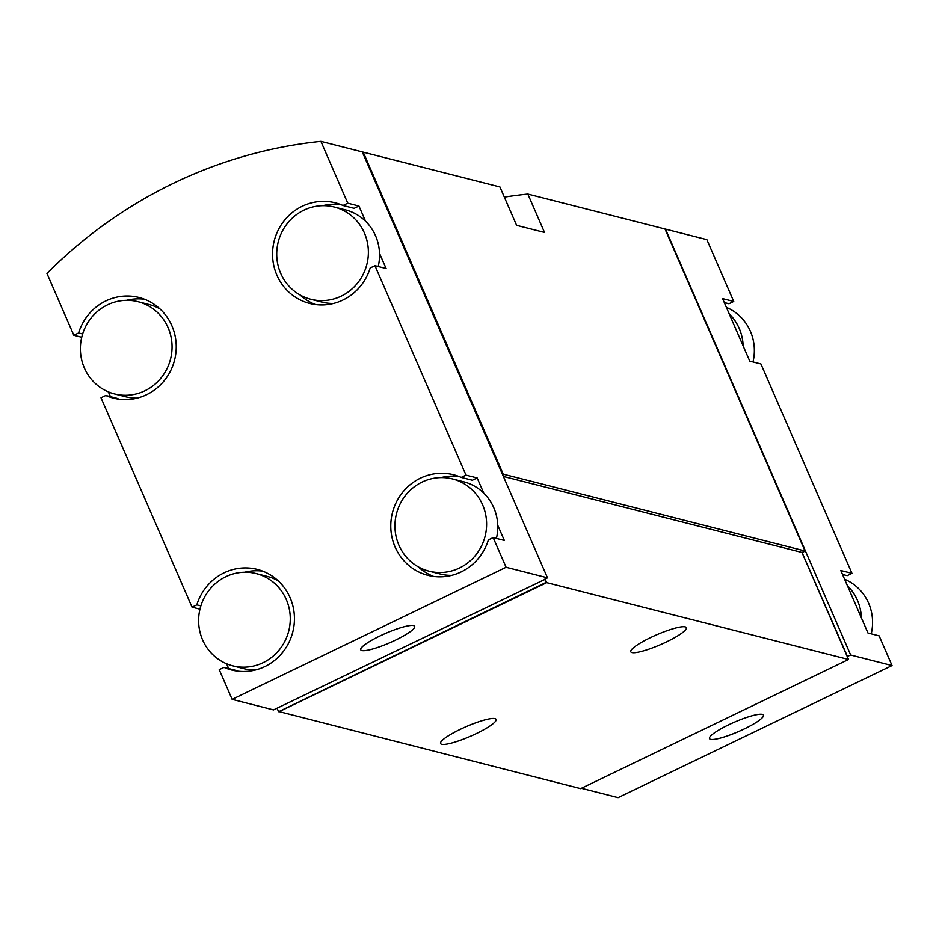 <?xml version="1.0" encoding="UTF-8"?>
<svg xmlns="http://www.w3.org/2000/svg" width="939" height="939" viewBox="0 0 939 939"><rect width="100%" height="100%" fill="white"/><g stroke="black" fill="none" stroke-linecap="round" stroke-linejoin="round"><path stroke-width="1.41" d="M119.089 399.204A51.915 49.873 -75.7 0 1 116.941 398.312L105.778 395.472A51.915 49.873 -75.7 0 0 113.419 398.113A51.915 49.873 -75.7 0 0 174.56 360.118A51.915 49.873 -75.7 0 0 139.031 297.499A51.915 49.873 -75.7 0 0 78.606 332.969L73.829 335.27L46.95 273.449A467.199 448.877 -75.7 0 1 320.903 141.378L362.29 151.907L547.472 577.814L506.086 567.273L493.175 537.589L488.397 539.89A51.915 49.873 -75.7 0 1 427.973 575.349A51.915 49.873 -75.7 0 1 392.443 512.741A51.915 49.873 -75.7 0 1 453.584 474.735A51.915 49.873 -75.7 0 1 461.225 477.388L466.002 475.087L374.954 265.69L370.177 268.002A51.915 49.873 -75.7 0 1 309.741 303.461A51.915 49.873 -75.7 0 1 274.223 240.842A51.915 49.873 -75.7 0 1 335.364 202.847A51.915 49.873 -75.7 0 1 342.993 205.488L347.77 203.188L320.903 141.378M105.778 395.472L101.001 397.772L192.049 607.157L196.826 604.857A51.915 49.873 -75.7 0 1 257.251 569.398A51.915 49.873 -75.7 0 1 292.78 632.006A51.915 49.873 -75.7 0 1 231.64 670.012A51.915 49.873 -75.7 0 1 224.01 667.359L219.233 669.66L232.133 699.355L506.086 567.273M493.175 537.589L504.337 540.43L497.74 525.265A47.584 45.718 -75.7 0 0 493.785 507.706A47.584 45.718 -75.7 0 0 483.749 493.092L477.153 477.928L466.002 475.087M374.954 265.69L386.117 268.531L379.52 253.366A47.584 45.718 -75.7 0 0 375.565 235.818A47.584 45.718 -75.7 0 0 365.529 221.193L358.933 206.028L347.77 203.188M81.74 337.277L73.829 335.27M232.133 699.355L273.519 709.896L544.737 579.469L546.498 582.556L544.96 579.023M226.592 663.767L228.67 668.545M199.96 609.176L192.049 607.157M108.361 391.88L110.45 396.657M581.382 788.279L618.097 797.622L892.05 665.551L850.664 655.011L665.481 229.104A467.199 448.877 -75.7 0 0 665.082 229.151M665.481 229.104L706.867 239.645L733.746 301.466L722.584 298.614L743.16 345.963A47.584 45.718 -75.7 0 0 729.169 313.779M892.05 665.551L879.139 635.856L867.976 633.015L840.804 570.513L851.966 573.353L760.919 363.968L749.756 361.128L743.16 345.963M762.351 714.379A29.414 5.118 156.5 0 0 731.469 723.476A29.414 5.118 156.5 0 0 709.497 738.582A29.414 5.118 156.5 0 0 738.524 731.551A29.414 5.118 156.5 0 0 763.454 715.119A29.414 5.118 156.5 0 0 762.351 714.379M850.664 655.011L847.213 656.478M363.217 152.153L499.935 186.955L516.614 225.337L544.514 232.438L527.835 194.068L665.012 228.987L805.016 550.982L503.222 474.136L363.217 152.153A467.199 448.877 -75.7 0 0 362.654 152.212M527.835 194.068A467.199 448.877 -75.7 0 0 504.349 197.12M278.73 711.504L580.654 788.631L848.516 659.483L801.976 552.449L805.263 551.017L665.105 229.222M650.434 637.64A30.283 5.27 -23.5 0 1 686.339 627.639A30.283 5.27 -23.5 0 1 660.68 644.553A30.283 5.27 -23.5 0 1 630.808 651.783A30.283 5.27 -23.5 0 1 650.434 637.64M460.192 729.368A30.283 5.27 -23.5 0 1 496.097 719.356A30.283 5.27 -23.5 0 1 470.439 736.27A30.283 5.27 -23.5 0 1 440.567 743.512A30.283 5.27 -23.5 0 1 460.192 729.368M278.86 711.785L546.721 582.638L848.516 659.483M546.721 582.638L545.113 578.952M503.386 476.425L801.976 552.449M502.529 474.465L503.222 474.136M502.471 474.312L502.999 474.054L363.111 152.329L362.384 152.141M546.029 582.438L278.942 711.551L546.498 582.556M544.737 579.469L547.472 577.814M502.271 473.866L502.999 474.054M278.472 711.433L277.181 708.464M361.844 650.527A29.414 5.118 -23.5 0 1 360.74 649.776A29.414 5.118 -23.5 0 1 382.701 634.67A29.414 5.118 -23.5 0 1 413.583 625.574A29.414 5.118 -23.5 0 1 414.686 626.325A29.414 5.118 -23.5 0 1 392.713 641.431A29.414 5.118 -23.5 0 1 361.844 650.527M724.298 302.581L728.957 303.767L733.746 301.466M842.529 574.468L847.189 575.654L851.966 573.353M847.471 656.549L802.012 552.425M802.211 552.484L805.263 551.017M232.708 665.81A47.584 45.718 -75.7 0 0 279.353 649.765A47.584 45.718 -75.7 0 0 286.301 599.528A47.584 45.718 -75.7 0 0 256.194 573.588A47.584 45.718 -75.7 0 0 200.148 608.425A47.584 45.718 -75.7 0 0 232.708 665.81L243.87 668.662A47.584 45.718 -75.7 0 0 255.385 670.012M278.108 580.748A47.584 45.718 -75.7 0 0 267.345 576.429L256.194 573.588M224.01 667.359L235.161 670.2A51.915 49.873 -75.7 0 0 237.309 671.092M262.756 571.147A51.915 49.873 -75.7 0 0 244.68 572.227M200.864 605.878L196.826 604.857M114.488 393.922A47.584 45.718 -75.7 0 0 161.132 377.877A47.584 45.718 -75.7 0 0 168.081 327.629A47.584 45.718 -75.7 0 0 137.963 301.689A47.584 45.718 -75.7 0 0 81.916 336.526A47.584 45.718 -75.7 0 0 114.488 393.922L125.65 396.763A47.584 45.718 -75.7 0 0 137.153 398.124M159.888 308.849A47.584 45.718 -75.7 0 0 149.125 304.541L137.963 301.689M144.524 299.259A51.915 49.873 -75.7 0 0 126.448 300.339M82.644 333.991L78.606 332.969M365.529 221.193A47.584 45.718 -75.7 0 0 345.458 209.878L334.296 207.038A47.584 45.718 -75.7 0 0 278.249 241.875A47.584 45.718 -75.7 0 0 310.809 299.271A47.584 45.718 -75.7 0 0 357.466 283.214A47.584 45.718 -75.7 0 0 364.402 232.978A47.584 45.718 -75.7 0 0 334.296 207.038M310.809 299.271L321.971 302.112A47.584 45.718 -75.7 0 0 333.486 303.461M378.206 266.523A47.584 45.718 -75.7 0 0 379.52 253.366M342.993 205.488L354.156 208.329L358.933 206.028M340.857 204.608A51.915 49.873 -75.7 0 0 322.781 205.688M300.057 294.952A51.915 49.873 -75.7 0 0 315.41 304.541M483.749 493.092A47.584 45.718 -75.7 0 0 463.678 481.777L452.516 478.925A47.584 45.718 -75.7 0 0 396.469 513.762A47.584 45.718 -75.7 0 0 429.041 571.158A47.584 45.718 -75.7 0 0 475.686 555.113A47.584 45.718 -75.7 0 0 482.634 504.865A47.584 45.718 -75.7 0 0 452.516 478.925M429.041 571.158L440.191 573.999A47.584 45.718 -75.7 0 0 451.706 575.361M496.426 538.411A47.584 45.718 -75.7 0 0 497.74 525.265M461.225 477.388L472.376 480.228L477.153 477.928M459.077 476.496A51.915 49.873 -75.7 0 0 441.001 477.575M418.278 566.839A51.915 49.873 -75.7 0 0 433.63 576.44M861.392 617.85A47.584 45.718 -75.7 0 0 847.401 585.678M871.228 633.848A47.584 45.718 -75.7 0 0 868.598 603.143A47.584 45.718 -75.7 0 0 858.551 588.518A47.584 45.718 -75.7 0 0 844.607 579.246M753.008 361.949A47.584 45.718 -75.7 0 0 750.378 331.244A47.584 45.718 -75.7 0 0 740.331 316.619A47.584 45.718 -75.7 0 0 726.375 307.358"/></g></svg>
